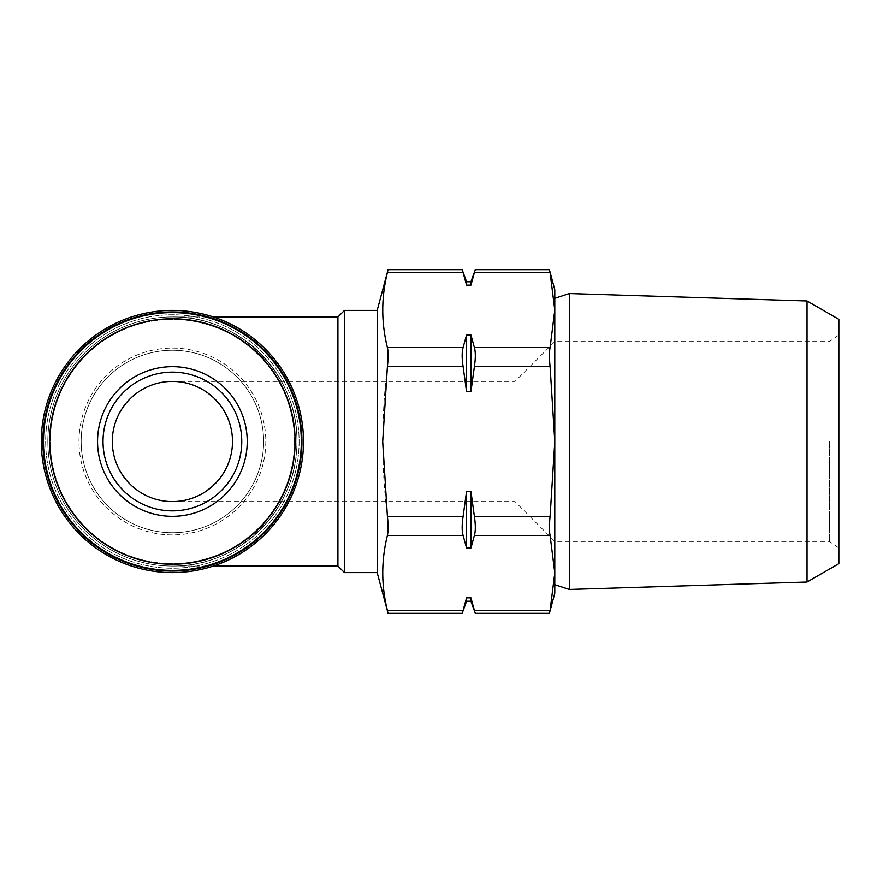 <?xml version="1.0" encoding="UTF-8"?>
<svg xmlns="http://www.w3.org/2000/svg" width="883" height="883" viewBox="0 0 883 883"><rect width="100%" height="100%" fill="white"/><g stroke="black" fill="none" stroke-linecap="round" stroke-linejoin="round"><path stroke-width="0.66" stroke-dasharray="4.42 3.31" d="M514.977 441.5L514.977 501.588L514.977 441.5M232.483 441.5C233.156 473.619 204.514 502.261 172.395 501.588C204.547 501.831 232.726 473.652 232.483 441.5C232.726 409.348 204.547 381.169 172.395 381.412C204.514 380.739 233.156 409.381 232.483 441.5M466.566 491.378L470.937 491.378L474.403 516.5C475.628 524.712 475.628 531.025 474.403 535.429L470.937 547.99L466.566 547.99L463.089 535.429C461.864 531.025 461.864 524.712 463.089 516.5L466.566 491.378L466.566 547.99M470.937 281.754L470.937 285.132L474.403 272.571C475.628 268.763 475.628 268.763 474.403 272.571L550.087 272.571L554.789 310.076L550.087 347.571C549.182 351.964 549.182 358.277 550.087 366.5L554.789 441.5L550.087 516.5C549.182 524.723 549.182 531.036 550.087 535.429L554.789 572.924L550.087 610.429C549.182 614.259 549.182 614.259 550.087 610.429L474.403 610.429L470.937 597.868L466.566 597.868L466.566 601.246M466.566 335.01L470.937 335.01L474.403 347.571C475.628 351.975 475.628 358.288 474.403 366.5L470.937 391.622L466.566 391.622L463.089 366.5C461.864 358.288 461.864 351.975 463.089 347.571L466.566 335.01L466.566 391.622M377.173 572.603L377.173 310.397M466.566 597.868L463.089 610.429C461.864 614.237 461.864 614.237 463.089 610.429L387.405 610.429C388.31 614.259 388.31 614.259 387.405 610.429C381.202 585.429 381.202 560.429 387.405 535.429C388.31 531.036 388.31 524.723 387.405 516.5C381.213 467.063 381.213 417.063 387.405 366.5C388.31 358.277 388.31 351.964 387.405 347.571C381.202 322.571 381.202 297.571 387.405 272.571L463.089 272.571L466.566 285.132L470.937 285.132M337.913 566.047L337.913 316.953M296.942 441.5C298.344 508.078 238.973 567.449 172.395 566.047C238.973 567.449 298.344 508.078 296.942 441.5C298.344 374.922 238.973 315.551 172.395 316.953C238.973 315.551 298.344 374.922 296.942 441.5A124.547 124.547 0 0 1 110.121 549.369A124.547 124.547 0 0 1 110.121 333.631A124.547 124.547 0 0 1 296.942 441.5A124.547 124.547 0 0 1 110.121 549.369A124.547 124.547 0 0 1 110.121 333.631A124.547 124.547 0 0 1 296.942 441.5A124.547 124.547 0 0 1 110.121 549.369A124.547 124.547 0 0 1 110.121 333.631A124.547 124.547 0 0 1 296.942 441.5A124.547 124.547 0 0 1 110.121 549.369A124.547 124.547 0 0 1 110.121 333.631A124.547 124.547 0 0 1 296.942 441.5M344.469 572.603L344.469 310.397M301.313 441.5A128.918 128.918 0 0 1 107.936 553.144A128.918 128.918 0 0 1 107.936 329.856A128.918 128.918 0 0 1 301.313 441.5A128.918 128.918 0 0 1 107.936 553.144A128.918 128.918 0 0 1 107.936 329.856A128.918 128.918 0 0 1 301.313 441.5A128.918 128.918 0 0 1 107.936 553.144A128.918 128.918 0 0 1 107.936 329.856A128.918 128.918 0 0 1 301.313 441.5A128.918 128.918 0 0 1 107.936 553.144A128.918 128.918 0 0 1 107.936 329.856A128.918 128.918 0 0 1 301.313 441.5A128.918 128.918 0 0 1 107.936 553.144A128.918 128.918 0 0 1 107.936 329.856A128.918 128.918 0 0 1 301.313 441.5A128.918 128.918 0 0 1 107.936 553.144A128.918 128.918 0 0 1 107.936 329.856A128.918 128.918 0 0 1 301.313 441.5A128.918 128.918 0 0 1 107.936 553.144A128.918 128.918 0 0 1 107.936 329.856A128.918 128.918 0 0 1 301.313 441.5M263.62 441.5A91.225 91.225 0 0 1 126.777 520.506A91.225 91.225 0 0 1 126.777 362.494A91.225 91.225 0 0 1 263.62 441.5A91.225 91.225 0 0 1 126.777 520.506A91.225 91.225 0 0 1 126.777 362.494A91.225 91.225 0 0 1 263.62 441.5A91.225 91.225 0 0 1 126.777 520.506A91.225 91.225 0 0 1 126.777 362.494A91.225 91.225 0 0 1 263.62 441.5A91.225 91.225 0 0 1 126.777 520.506A91.225 91.225 0 0 1 126.777 362.494A91.225 91.225 0 0 1 263.62 441.5A91.225 91.225 0 0 1 126.777 520.506A91.225 91.225 0 0 1 126.777 362.494A91.225 91.225 0 0 1 263.62 441.5M294.492 441.5A122.097 122.097 0 0 1 111.346 547.239A122.097 122.097 0 0 1 111.346 335.761A122.097 122.097 0 0 1 294.492 441.5A122.097 122.097 0 0 1 111.346 547.239A122.097 122.097 0 0 1 111.346 335.761A122.097 122.097 0 0 1 294.492 441.5M299.127 441.5A126.733 126.733 0 0 1 109.028 551.257A126.733 126.733 0 0 1 109.028 331.743A126.733 126.733 0 0 1 299.127 441.5A126.733 126.733 0 0 1 109.028 551.257A126.733 126.733 0 0 1 109.028 331.743A126.733 126.733 0 0 1 299.127 441.5A126.733 126.733 0 0 1 109.028 551.257A126.733 126.733 0 0 1 109.028 331.743A126.733 126.733 0 0 1 299.127 441.5A126.733 126.733 0 0 1 109.028 551.257A126.733 126.733 0 0 1 109.028 331.743A126.733 126.733 0 0 1 299.127 441.5M303.498 441.5A131.103 131.103 0 0 1 106.843 555.043A131.103 131.103 0 0 1 106.843 327.957A131.103 131.103 0 0 1 303.498 441.5A131.103 131.103 0 0 1 106.843 555.043A131.103 131.103 0 0 1 106.843 327.957A131.103 131.103 0 0 1 303.498 441.5A131.103 131.103 0 0 1 106.843 555.043A131.103 131.103 0 0 1 106.843 327.957A131.103 131.103 0 0 1 303.498 441.5M301.953 441.5A129.558 129.558 0 0 1 107.616 553.707A129.558 129.558 0 0 1 107.616 329.293A129.558 129.558 0 0 1 301.953 441.5M295.132 441.5A122.737 122.737 0 0 1 111.026 547.802A122.737 122.737 0 0 1 111.026 335.198A122.737 122.737 0 0 1 295.132 441.5M97.549 441.5A74.845 74.845 0 0 0 209.812 506.312A74.845 74.845 0 0 0 209.812 376.688A74.845 74.845 0 0 0 97.549 441.5M838.85 441.5L838.85 547.957L838.85 441.5M838.85 563.674L838.85 319.326M807.04 582.04L807.04 300.96M569.314 589.469L569.314 293.531M554.789 441.5L554.789 572.924L554.789 441.5M554.789 572.946L554.789 310.054M554.789 310.076L554.789 289.745M554.789 593.255L554.789 572.924M466.566 281.754L466.566 285.132M470.937 335.01L470.937 391.622M470.937 597.868L470.937 601.246M470.937 491.378L470.937 547.99M829.391 441.5L829.391 541.4L829.391 441.5M103.013 441.5A69.382 69.382 0 0 0 207.086 501.577A69.382 69.382 0 0 0 207.086 381.423A69.382 69.382 0 0 0 103.013 441.5A69.382 69.382 0 0 0 207.086 501.577A69.382 69.382 0 0 0 207.086 381.423A69.382 69.382 0 0 0 103.013 441.5A69.382 69.382 0 0 0 207.086 501.577A69.382 69.382 0 0 0 207.086 381.423A69.382 69.382 0 0 0 103.013 441.5M112.307 441.5A60.088 60.088 0 0 0 202.439 493.542A60.088 60.088 0 0 0 202.439 389.458A60.088 60.088 0 0 0 112.307 441.5M474.403 516.5L550.087 516.5M474.403 535.429L550.087 535.429M474.403 347.571L550.087 347.571M474.403 366.5L550.087 366.5M265.805 441.5A93.41 93.41 0 0 1 125.684 522.394A93.41 93.41 0 0 1 125.684 360.606A93.41 93.41 0 0 1 265.805 441.5A93.41 93.41 0 0 1 125.684 522.394A93.41 93.41 0 0 1 125.684 360.606A93.41 93.41 0 0 1 265.805 441.5M387.405 535.429L463.089 535.429M387.405 516.5L463.089 516.5M387.405 366.5L463.089 366.5M387.405 347.571L463.089 347.571M172.395 501.588L514.977 501.588L554.789 541.4L829.391 541.4L838.85 547.957M172.395 381.412L514.977 381.412L554.789 341.6L829.391 341.6L838.85 335.043M172.395 566.047L213.333 566.047M172.395 316.953L213.333 316.953"/><path stroke-width="1.32" d="M549.888 611.268L550.087 610.429C549.182 614.259 549.182 614.259 550.087 610.429L474.403 610.429C475.628 614.237 475.628 614.237 474.403 610.429C475.628 614.237 475.628 614.237 474.403 610.429L470.937 597.868L466.566 597.868L463.089 610.429C461.864 614.237 461.864 614.237 463.089 610.429L387.405 610.429C388.31 614.259 388.31 614.259 387.405 610.429C381.202 585.429 381.202 560.429 387.405 535.429L463.089 535.429L466.566 547.99L466.566 491.378L463.089 516.5C461.864 524.712 461.864 531.025 463.089 535.429M549.546 612.736L554.789 593.255L554.789 572.924L550.087 535.429C549.182 531.036 549.182 524.723 550.087 516.5L554.789 441.5L550.087 366.5C549.182 358.277 549.182 351.964 550.087 347.571L554.789 310.076L550.087 272.571C549.182 268.741 549.182 268.741 550.087 272.571C549.182 268.741 549.182 268.741 550.087 272.571L474.403 272.571C475.628 268.763 475.628 268.763 474.403 272.571L470.937 285.132L466.566 285.132L466.566 281.754L462.173 269.712M466.566 547.99L470.937 547.99L474.403 535.429C475.628 531.025 475.628 524.712 474.403 516.5L470.937 491.378L466.566 491.378M466.566 391.622L470.937 391.622L474.403 366.5C475.628 358.288 475.628 351.975 474.403 347.571L470.937 335.01L466.566 335.01L463.089 347.571C461.864 351.975 461.864 358.288 463.089 366.5L466.566 391.622L466.566 335.01M466.566 285.132L463.089 272.571C461.864 268.763 461.864 268.763 463.089 272.571C461.864 268.763 461.864 268.763 463.089 272.571L387.405 272.571C388.31 268.741 388.31 268.741 387.405 272.571C388.31 268.741 388.31 268.741 387.405 272.571C381.202 297.571 381.202 322.571 387.405 347.571C388.31 351.964 388.31 358.277 387.405 366.5L382.703 441.5L387.405 516.5C388.31 524.723 388.31 531.036 387.405 535.429M213.333 316.953L337.913 316.953L344.469 310.397L377.173 310.397L377.173 572.603L388.079 613.299M337.913 316.953L337.913 566.047L344.469 572.603L377.173 572.603M344.469 310.397L344.469 572.603M295.132 441.5A122.737 122.737 0 0 1 111.026 547.802A122.737 122.737 0 0 1 111.026 335.198A122.737 122.737 0 0 1 295.132 441.5M247.229 441.5A74.845 74.845 0 0 1 172.395 516.345A74.845 74.845 0 0 1 97.549 441.5A74.845 74.845 0 0 1 172.395 366.655A74.845 74.845 0 0 1 247.229 441.5M301.313 441.5A128.918 128.918 0 0 1 107.936 553.144A128.918 128.918 0 0 1 107.936 329.856A128.918 128.918 0 0 1 301.313 441.5M301.953 441.5A129.558 129.558 0 0 1 107.616 553.707A129.558 129.558 0 0 1 107.616 329.293A129.558 129.558 0 0 1 301.953 441.5M303.498 441.5A131.103 131.103 0 0 1 106.843 555.043A131.103 131.103 0 0 1 106.843 327.957A131.103 131.103 0 0 1 303.498 441.5M550.087 610.429L554.789 572.946M807.04 300.96L838.85 319.326L838.85 563.674L807.04 582.04L569.314 589.469L569.314 293.531L807.04 300.96L807.04 582.04M554.789 310.054L554.789 572.924M549.414 269.701L554.789 289.745L554.789 310.076M470.937 285.132L470.937 281.754L466.566 281.754M470.937 391.622L470.937 335.01M470.937 547.99L470.937 491.378M470.937 597.868L470.937 601.246L466.566 601.246L466.566 597.868M112.307 441.5A60.088 60.088 0 0 0 202.439 493.542A60.088 60.088 0 0 0 202.439 389.458A60.088 60.088 0 0 0 112.307 441.5M103.013 441.5A69.382 69.382 0 0 0 207.086 501.577A69.382 69.382 0 0 0 207.086 381.423A69.382 69.382 0 0 0 103.013 441.5M474.403 535.429L550.087 535.429M474.403 516.5L550.087 516.5M474.403 366.5L550.087 366.5M474.403 347.571L550.087 347.571M387.405 516.5L463.089 516.5M387.405 347.571L463.089 347.571M387.405 366.5L463.089 366.5M475.33 613.354L549.414 613.354M475.33 269.646L549.414 269.646M377.173 310.397L388.079 269.701M213.333 566.047L337.913 566.047M388.09 613.354L462.173 613.354M388.09 269.646L462.173 269.646M554.789 584.689L569.314 589.469M554.789 298.311L569.314 293.531M470.937 281.754L475.319 269.712M466.566 601.246L462.173 613.288M470.937 601.246L475.319 613.288"/></g></svg>
